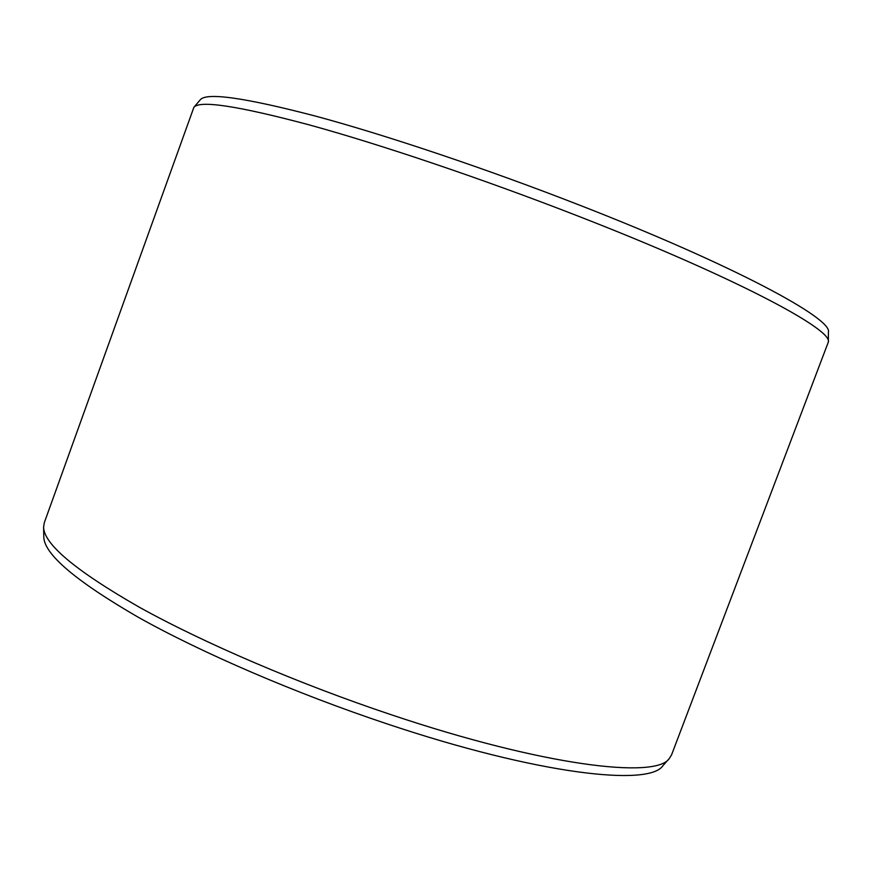<?xml version="1.0" encoding="UTF-8"?>
<svg xmlns="http://www.w3.org/2000/svg" width="872" height="872" viewBox="0 0 872 872"><rect width="100%" height="100%" fill="white"/><g stroke="black" fill="none" stroke-linecap="round" stroke-linejoin="round"><path stroke-width="1.31" d="M193.889 107.311L200.277 99.79C206.326 92.203 244.683 97.62 315.337 116.052C385.904 135.073 486.62 168.852 579.826 205.247C734.715 265.557 832.782 318.836 828.4 332.134L828.356 342.009C832.815 329.442 733.614 276.479 576.752 215.569C482.38 178.825 380.486 144.469 309.32 124.903C238.1 105.926 199.623 100.062 193.889 107.311L44.276 522.775L43.6 526.993C43.654 543.943 75.548 570.669 139.28 607.195C203.307 642.773 298.606 683.768 391.212 714.735C543.845 766.063 656.104 779.197 669.336 758.466L671.582 754.825L828.356 342.009M43.6 526.993L43.774 536.672C43.862 553.96 75.374 580.828 138.321 617.289C201.552 652.768 295.586 693.382 387.059 723.88C537.784 774.423 649.248 786.795 662.916 765.692L669.336 758.466"/></g></svg>
